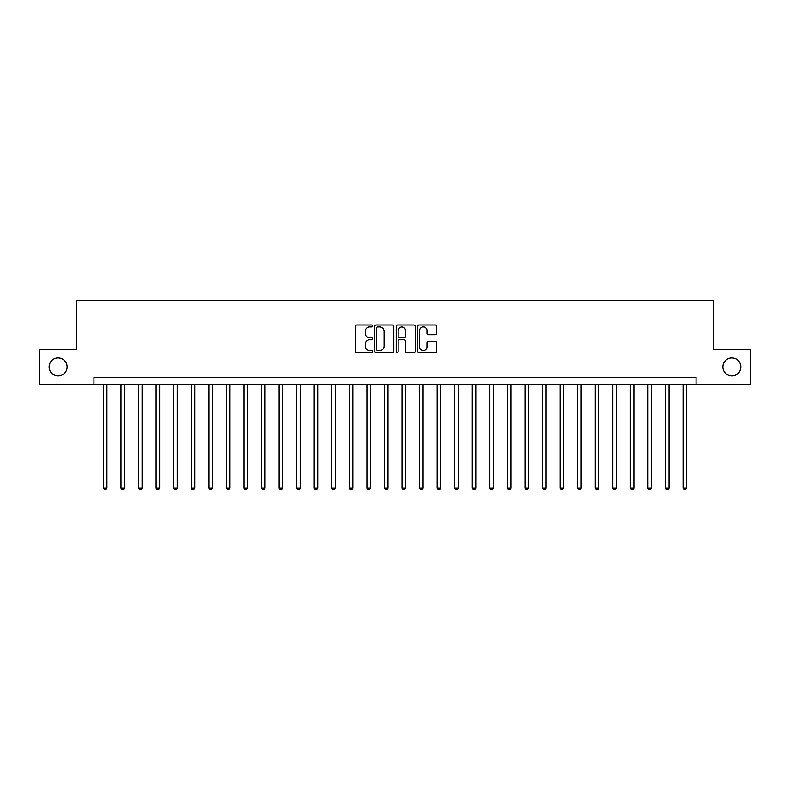 <?xml version="1.0" encoding="UTF-8"?>
<svg xmlns="http://www.w3.org/2000/svg" width="790" height="790" viewBox="0 0 790 790"><rect width="100%" height="100%" fill="white"/><g stroke="black" fill="none" stroke-linecap="round" stroke-linejoin="round"><path stroke-width="1.19" d="M372.515 325.964A0.968 0.968 0 0 0 371.557 325.006L356.902 325.006A1.383 1.383 0 0 0 355.52 326.379L355.52 351.204A1.383 1.383 0 0 0 356.902 352.587L371.557 352.587A0.968 0.968 0 0 0 372.515 351.619A0.968 0.968 0 0 0 371.557 350.651L369.661 350.651A4.414 4.414 0 0 1 365.247 346.247L365.247 344.173A4.414 4.414 0 0 1 369.661 339.759L371.557 339.759A0.968 0.968 0 0 0 372.515 338.791A0.968 0.968 0 0 0 371.557 337.834L369.661 337.834A4.414 4.414 0 0 1 365.247 333.42L365.247 331.346A4.414 4.414 0 0 1 369.661 326.932L371.557 326.932A0.968 0.968 0 0 0 372.515 325.964M722.889 366.896A8.996 8.996 0 0 0 731.886 375.892A8.996 8.996 0 0 0 740.872 366.896A8.996 8.996 0 0 0 731.886 357.9A8.996 8.996 0 0 0 722.889 366.896M49.128 366.896A8.996 8.996 0 0 0 58.114 375.892A8.996 8.996 0 0 0 67.111 366.896A8.996 8.996 0 0 0 58.114 357.9A8.996 8.996 0 0 0 49.128 366.896M435.31 334.723A1.383 1.383 0 0 0 436.692 333.35L436.692 326.379A1.383 1.383 0 0 0 435.31 325.006L419.036 325.006A1.383 1.383 0 0 0 417.653 326.379L417.653 351.204A1.383 1.383 0 0 0 419.036 352.587L435.31 352.587A1.383 1.383 0 0 0 436.692 351.204L436.692 342.791A1.383 1.383 0 0 0 435.31 341.418L428.348 341.418A1.383 1.383 0 0 0 426.965 342.791L426.965 346.968A3.693 3.693 0 0 1 423.272 350.651A3.693 3.693 0 0 1 419.589 346.968L419.589 330.625A3.693 3.693 0 0 1 423.272 326.932A3.693 3.693 0 0 1 426.965 330.625L426.965 333.35A1.383 1.383 0 0 0 428.348 334.723L435.31 334.723M93.951 384.463L39.5 384.463L39.5 349.328L76.383 349.328L76.383 300.151L713.617 300.151L713.617 349.328L750.5 349.328L750.5 384.463L696.049 384.463L696.049 377.432L93.951 377.432L93.951 384.463L696.049 384.463M393.795 326.379A1.383 1.383 0 0 0 392.413 325.006L376.139 325.006A1.383 1.383 0 0 0 374.756 326.379L374.756 351.204A1.383 1.383 0 0 0 376.139 352.587L392.413 352.587A1.383 1.383 0 0 0 393.795 351.204L393.795 326.379M397.587 325.006L413.861 325.006A1.383 1.383 0 0 1 415.244 326.379L415.244 351.204A1.383 1.383 0 0 1 413.861 352.587L406.899 352.587A1.383 1.383 0 0 1 405.517 351.204L405.517 341.142A1.383 1.383 0 0 0 404.134 339.759L399.513 339.759A1.383 1.383 0 0 0 398.14 341.142L398.14 351.619A0.968 0.968 0 0 1 397.173 352.587A0.968 0.968 0 0 1 396.205 351.619L396.205 326.379A1.383 1.383 0 0 1 397.587 325.006M377.66 326.932A0.968 0.968 0 0 0 376.692 327.899L376.692 349.694A0.968 0.968 0 0 0 377.66 350.651L379.654 350.651A4.414 4.414 0 0 0 384.068 346.247L384.068 331.346A4.414 4.414 0 0 0 379.654 326.932L377.66 326.932M405.517 330.694A3.693 3.693 0 0 0 401.824 327.001A3.693 3.693 0 0 0 398.14 330.694L398.14 336.451A1.383 1.383 0 0 0 399.513 337.834L404.134 337.834A1.383 1.383 0 0 0 405.517 336.451L405.517 330.694M103.431 384.463L103.431 488.023L106.946 488.023L106.946 384.463M106.946 488.023L105.89 489.849L104.487 489.849L103.431 488.023M120.998 384.463L120.998 488.023L124.514 488.023L124.514 384.463M124.514 488.023L123.457 489.849L122.055 489.849L120.998 488.023M138.566 384.463L138.566 488.023L142.072 488.023L142.072 384.463M142.072 488.023L141.025 489.849L139.613 489.849L138.566 488.023M156.124 384.463L156.124 488.023L159.639 488.023L159.639 384.463M159.639 488.023L158.583 489.849L157.18 489.849L156.124 488.023M173.691 384.463L173.691 488.023L177.207 488.023L177.207 384.463M177.207 488.023L176.15 489.849L174.748 489.849L173.691 488.023M191.259 384.463L191.259 488.023L194.765 488.023L194.765 384.463M194.765 488.023L193.718 489.849L192.306 489.849L191.259 488.023M208.817 384.463L208.817 488.023L212.332 488.023L212.332 384.463M212.332 488.023L211.276 489.849L209.873 489.849L208.817 488.023M226.384 384.463L226.384 488.023L229.9 488.023L229.9 384.463M229.9 488.023L228.843 489.849L227.441 489.849L226.384 488.023M243.952 384.463L243.952 488.023L247.458 488.023L247.458 384.463M247.458 488.023L246.411 489.849L244.999 489.849L243.952 488.023M261.51 384.463L261.51 488.023L265.025 488.023L265.025 384.463M265.025 488.023L263.969 489.849L262.566 489.849L261.51 488.023M279.077 384.463L279.077 488.023L282.593 488.023L282.593 384.463M282.593 488.023L281.536 489.849L280.134 489.849L279.077 488.023M296.645 384.463L296.645 488.023L300.151 488.023L300.151 384.463M300.151 488.023L299.104 489.849L297.692 489.849L296.645 488.023M314.203 384.463L314.203 488.023L317.718 488.023L317.718 384.463M317.718 488.023L316.662 489.849L315.259 489.849L314.203 488.023M331.77 384.463L331.77 488.023L335.286 488.023L335.286 384.463M335.286 488.023L334.229 489.849L332.827 489.849L331.77 488.023M349.328 384.463L349.328 488.023L352.844 488.023L352.844 384.463M352.844 488.023L351.797 489.849L350.385 489.849L349.328 488.023M366.896 384.463L366.896 488.023L370.411 488.023L370.411 384.463M370.411 488.023L369.355 489.849L367.952 489.849L366.896 488.023M384.463 384.463L384.463 488.023L387.979 488.023L387.979 384.463M387.979 488.023L386.922 489.849L385.52 489.849L384.463 488.023M402.021 384.463L402.021 488.023L405.537 488.023L405.537 384.463M405.537 488.023L404.48 489.849L403.078 489.849L402.021 488.023M419.589 384.463L419.589 488.023L423.104 488.023L423.104 384.463M423.104 488.023L422.048 489.849L420.645 489.849L419.589 488.023M437.156 384.463L437.156 488.023L440.672 488.023L440.672 384.463M440.672 488.023L439.615 489.849L438.203 489.849L437.156 488.023M454.714 384.463L454.714 488.023L458.23 488.023L458.23 384.463M458.23 488.023L457.173 489.849L455.771 489.849L454.714 488.023M472.282 384.463L472.282 488.023L475.797 488.023L475.797 384.463M475.797 488.023L474.741 489.849L473.338 489.849L472.282 488.023M489.849 384.463L489.849 488.023L493.355 488.023L493.355 384.463M493.355 488.023L492.308 489.849L490.896 489.849L489.849 488.023M507.407 384.463L507.407 488.023L510.923 488.023L510.923 384.463M510.923 488.023L509.866 489.849L508.464 489.849L507.407 488.023M524.975 384.463L524.975 488.023L528.49 488.023L528.49 384.463M528.49 488.023L527.434 489.849L526.031 489.849L524.975 488.023M542.542 384.463L542.542 488.023L546.048 488.023L546.048 384.463M546.048 488.023L545.001 489.849L543.589 489.849L542.542 488.023M560.1 384.463L560.1 488.023L563.616 488.023L563.616 384.463M563.616 488.023L562.559 489.849L561.157 489.849L560.1 488.023M577.668 384.463L577.668 488.023L581.183 488.023L581.183 384.463M581.183 488.023L580.127 489.849L578.724 489.849L577.668 488.023M595.235 384.463L595.235 488.023L598.741 488.023L598.741 384.463M598.741 488.023L597.694 489.849L596.282 489.849L595.235 488.023M612.793 384.463L612.793 488.023L616.309 488.023L616.309 384.463M616.309 488.023L615.252 489.849L613.85 489.849L612.793 488.023M630.361 384.463L630.361 488.023L633.876 488.023L633.876 384.463M633.876 488.023L632.82 489.849L631.417 489.849L630.361 488.023M647.928 384.463L647.928 488.023L651.434 488.023L651.434 384.463M651.434 488.023L650.387 489.849L648.975 489.849L647.928 488.023M665.486 384.463L665.486 488.023L669.002 488.023L669.002 384.463M669.002 488.023L667.945 489.849L666.543 489.849L665.486 488.023M683.054 384.463L683.054 488.023L686.569 488.023L686.569 384.463M686.569 488.023L685.513 489.849L684.11 489.849L683.054 488.023"/></g></svg>

